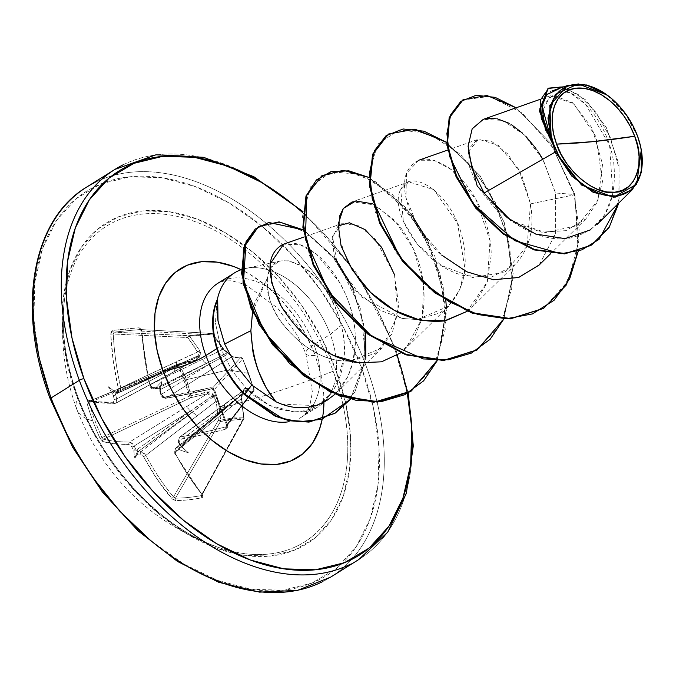 <?xml version="1.0" encoding="UTF-8"?>
<svg xmlns="http://www.w3.org/2000/svg" width="676" height="676" viewBox="0 0 676 676"><rect width="100%" height="100%" fill="white"/><g stroke="black" fill="none" stroke-linecap="round" stroke-linejoin="round"><path stroke-width="0.51" stroke-dasharray="3.38 2.54" d="M214.714 390.187A229.891 84.568 -104.9 0 0 220.984 408.025L219.97 407.848A228.167 83.934 75.1 0 1 213.743 390.145L214.714 390.187L213.058 388.117L210.582 387.694L164.521 397.133L162.688 396.584L161.48 394.742A229.57 152.92 82 0 1 160.229 390.204A169.313 31.552 96.5 0 0 161.995 381.382A169.313 115.021 -3.5 0 0 156.502 387.137A229.57 40.104 -16.5 0 1 152.877 387.652L151.128 387.044L150.013 385.159L144.791 358.297L141.859 331.003L140.954 328.637L139.079 327.792A229.891 17.365 -1.2 0 0 125.305 329.094A1.724 1.251 -95.7 0 0 126.598 330.817A228.167 17.238 -1.2 0 0 114.092 332.161A1.724 1.344 83.4 0 1 112.706 330.446A229.891 17.365 178.8 0 1 125.305 329.094A229.891 17.365 -1.2 0 0 112.706 330.446L111.244 331.629L110.737 334.13L113.34 361.457L118.334 388.337L118.283 390.348L117.235 391.235A229.57 40.104 -16.5 0 1 114.396 391.37A169.313 1.276 37.1 0 1 108.388 386.765A169.313 160.719 125.5 0 0 113.129 394.936A229.57 178.861 -93.1 0 0 114.312 399.491L114.354 401.451L113.407 402.271L99.051 401.806L87.381 400.082L86.739 400.817L87.001 403.031A229.891 215.196 -70.9 0 0 92.789 420.911A229.891 215.196 -70.9 0 0 99.997 438.158L102.718 441.538L114.548 443.701L129.006 444.462L130.536 445.197L131.871 446.963A229.57 178.861 -93.1 0 0 133.882 451.027A169.313 123.514 -5.3 0 0 134.803 458.167A169.313 40.045 99.6 0 0 137.6 454.095A229.57 66.037 155.8 0 0 140.473 454.052L142.898 455.514L156.587 478.388L172.363 499.125L175.633 500.553L188.469 499.843L202.006 497.908L202.808 497.553L203.113 496.04L188.046 475.228L181.405 464.48L175.202 453.25L174.94 451.433L176.115 450.469A229.57 66.037 155.8 0 0 179.706 449.861A169.313 156.342 126.3 0 0 188.41 452.785A169.313 5.645 41.1 0 1 180.974 446.295A229.57 152.92 82 0 1 179.039 442.222L178.878 440.329L180.129 439.324L202.335 434.879L225.919 429.15L227.702 427.705L227.711 425.322A229.891 84.568 75.1 0 1 220.984 408.025A230.034 53.379 159.7 0 0 333.158 371.234A186.373 120.784 -122 0 1 217.224 546.96A186.373 120.784 -122 0 1 77.867 396.905A230.034 53.379 159.7 0 0 76.887 409.555A230.034 53.379 159.7 0 0 92.789 420.911A230.034 53.379 -20.3 0 1 76.887 409.555A230.034 53.379 -20.3 0 1 77.867 396.905A186.373 120.784 -122 0 1 68.851 278.867A186.373 120.784 -122 0 1 193.049 220.908A186.373 120.784 -122 0 1 333.158 371.234A186.373 120.784 -122 0 1 230.592 550.999A186.373 120.784 -122 0 1 77.867 396.905A186.373 120.784 -122 0 1 64.642 298.724A186.373 120.784 -122 0 1 183.12 217.833A186.373 120.784 -122 0 1 333.158 371.234A230.034 53.379 -20.3 0 1 220.984 408.025A229.891 84.568 75.1 0 1 214.714 390.187L213.743 390.145A228.167 83.934 -104.9 0 0 219.97 407.848A228.167 83.934 -104.9 0 0 226.646 425.018L253.982 389.452L248.743 373.684L242.676 358.897L213.743 390.145L212.957 389.089L211.749 388.852L240.58 357.714L231.961 356.675L166.034 398.215A227.668 48.951 160.8 0 0 211.749 388.852L240.58 357.714A1.724 1.563 -137.2 0 1 242.676 358.897L213.743 390.145L211.749 388.852A227.668 48.951 -19.2 0 1 166.034 398.215L213.709 368.251A4.597 3.287 -122.2 0 1 208.842 364.482L159.899 389.765A227.846 151.779 -98 0 0 161.184 394.438L208.842 364.482L159.899 389.765L159.798 388.345L158.142 388.311A1.724 1.082 81.7 0 1 158.066 388.354L207.084 363.037L154.407 388.844A227.846 39.8 163.5 0 0 158.142 388.311L227.313 352.83A1.724 1.251 -117.3 0 1 228.429 353.751L208.842 364.482L161.184 394.438L163.153 397.336L166.034 398.215L161.184 394.438A227.846 151.779 82 0 1 159.899 389.765L159.849 391.277L160.229 390.204A229.57 152.92 -98 0 0 161.48 394.742L164.521 397.133A1.724 1.048 -99.4 0 0 165.747 398.333A1.724 1.048 -99.4 0 0 166.034 398.215A1.724 1.048 80.6 0 1 165.747 398.333A1.724 1.048 80.6 0 1 164.521 397.133A229.392 49.314 160.8 0 0 210.582 387.694A1.724 0.71 -103.5 0 0 211.588 388.937A1.724 0.71 -103.5 0 0 211.749 388.852A1.724 0.71 76.5 0 1 211.588 388.937A1.724 0.71 76.5 0 1 210.582 387.694L214.714 390.187M243.69 417.844L241.298 398.629L241.797 398.536L241.298 398.629L242.523 393.956A1.724 1.479 -120.9 0 0 242.954 392.274A1.724 0.558 -0.6 0 1 243.208 392.562A1.724 0.558 179.4 0 0 242.954 392.274A1.724 1.479 59.1 0 1 242.523 393.956L224.255 409.462A4.597 2.966 51.2 0 0 223.139 409.926A4.597 2.966 51.2 0 0 222.835 413.839A4.597 2.966 -128.8 0 1 223.139 409.926A4.597 2.966 -128.8 0 1 224.255 409.462L175.185 448.534L174.493 449.548L174.873 452.455L241.298 398.629L241.543 395.705L242.523 393.956L180.01 447.428A227.846 65.538 -24.2 0 1 176.309 448.061L224.255 409.462L180.188 447.385L181.269 446.38L180.61 445.746L224.855 407.772L178.616 441.555A227.846 151.779 -98 0 0 180.61 445.746A1.724 0.558 154.1 0 0 180.543 445.814L242.904 392.883L243.36 390.584L244.323 390.086L253.044 391.421A1.724 1.546 -80.6 0 0 253.931 389.359A1.724 1.546 99.4 0 1 253.044 391.421L253.956 390.669L254.083 389.368L245.202 388.125L242.954 392.274L241.509 398.553L243.85 417.819L220.63 420.151L218.365 400.876L213.743 395.215L207.507 391.919L190.97 395.688A1.724 0.828 76.6 0 1 190.843 397.674L190.97 395.688L189.711 396.051L190.843 397.674L207.304 393.812L129.623 442.045A227.668 56.674 -21.5 0 1 103.529 439.147L190.843 397.674A1.724 0.448 -115.4 0 1 189.711 396.051A1.724 0.448 -115.4 0 1 189.66 395.916L102.017 437.549A228.167 213.582 109.1 0 1 89.122 402.676L179.529 364.761L178.354 365.361L185.309 380.064L189.66 395.916L102.017 437.549L103.529 439.147L190.843 397.674L207.304 393.812L210.059 393.931L212.027 395.984L136.222 450.208A227.846 177.518 86.9 0 1 134.161 446.025L189.998 411.278L136.222 450.208L137.701 450.757L137.98 451.661A1.724 1.386 -90.3 0 0 137.896 451.729L191.756 412.723L140.938 451.619A227.846 65.538 -24.2 0 1 137.98 451.661L213.143 396.905A1.724 0.963 -125.9 0 1 212.027 395.984L189.998 411.278L134.161 446.025L132.082 443.186L129.623 442.045L185.486 407.282A4.597 2.653 -121.9 0 1 189.998 411.278A4.597 2.653 58.1 0 0 185.486 407.282L207.304 393.812L212.027 395.984A1.724 0.963 54.1 0 0 213.143 396.905L215.399 398.333L216.21 401.155L218.382 420.387L173.504 496.868A227.668 168.949 85 0 1 145.796 455.379L216.21 401.155L145.796 455.379L143.566 452.658L140.938 451.619L191.756 412.723A4.597 2.788 -127.4 0 1 196.631 416.475A4.597 2.788 52.6 0 0 191.756 412.723L213.143 396.905L216.21 401.155L218.382 420.387L173.504 496.868L175.498 498.161L220.545 421.401L220.63 420.151L220.545 421.401L232.654 419.12L243.487 419.095L201.676 495.533A228.167 112.41 -42.4 0 1 175.498 498.161L220.545 421.401A1.724 0.803 -149.6 0 1 220.444 421.401A1.724 0.803 -149.6 0 1 218.382 420.387L220.444 421.401A1.724 1.099 -95.9 0 0 220.63 420.151L232.882 417.895L243.85 417.819L243.588 419.078L244.044 418.63L241.509 398.553L241.619 394.649L244.306 388.311L253.931 389.359L248.641 373.397L242.49 358.432L233.803 357.291L229.494 354.427L233.803 357.291L242.49 358.432A1.724 0.651 -24.2 0 1 242.709 358.61A1.724 0.651 -24.2 0 1 242.676 358.897L241.831 357.9L240.58 357.714A1.724 1.546 97.6 0 1 242.49 358.432L248.641 373.397L240.597 372.003L248.641 373.397L253.982 389.452A1.724 1.546 -142.5 0 1 253.044 391.421L225.809 426.852A227.668 56.674 -21.5 0 1 180.365 436.941L244.323 390.086L253.044 391.421L226.663 426.167L226.646 425.018L253.982 389.452L242.676 358.897A1.724 0.651 155.8 0 0 242.701 358.601A1.724 0.651 155.8 0 0 242.49 358.432A1.724 1.546 -82.4 0 0 240.58 357.714L231.961 356.675L228.429 353.751L208.842 364.482A4.597 3.287 57.8 0 0 213.709 368.251L231.961 356.675A1.724 1.529 95.9 0 1 233.803 357.291A1.724 1.529 -84.1 0 0 231.961 356.675L224.153 349.881L212.83 333.961L189.61 336.293L199.792 350.658L200.84 353.835L200.417 355.246L199.352 356.303L198.871 359.395L197.696 360.46L179.529 364.761L186.525 379.65L228.243 369.856L240.588 372.003L228.243 369.856L186.525 379.65L190.97 395.688L209.298 391.826L211.073 392.367L213.743 395.215L216.861 397.15L218.365 400.876L220.63 420.151A1.724 1.099 75.4 0 1 220.545 421.401L243.487 419.095L201.676 495.533L202.31 494.959L202.031 493.995L244.188 417.785L243.69 417.844L241.298 398.629L174.873 452.455A227.668 161.226 -96.5 0 0 202.031 493.995L243.69 417.844A1.724 0.862 -151.3 0 1 243.994 418.807A1.724 0.862 -151.3 0 1 243.588 419.078L244.044 418.63M229.95 354.883L229.494 354.418M335.997 370.465A189.17 122.593 58 0 0 142.594 210.912A189.17 122.593 58 0 0 76.87 396.516L66.907 362.598L62.31 329.482L63.24 298.446L69.679 270.67L81.373 247.239L97.876 229.037L118.545 216.768L142.594 210.912L169.101 211.689L197.037 219.066L225.336 232.764L252.909 252.249L278.698 276.78L301.707 305.417L321.058 337.045L335.997 370.465L345.96 404.383L350.565 437.499L349.627 468.544L343.188 496.311L331.493 519.751L314.999 537.952L294.322 550.213L270.273 556.069L243.774 555.292L215.83 547.915L187.531 534.217L159.959 514.732L134.178 490.201L111.168 461.564L91.818 429.936L76.87 396.516A189.17 122.593 58 0 0 270.273 556.069A189.17 122.593 58 0 0 335.997 370.465M51.249 399.094A226.587 146.844 58 0 0 282.898 590.199A226.587 146.844 58 0 0 361.626 367.888A226.587 146.844 58 0 0 129.969 176.782A226.587 146.844 58 0 0 51.249 399.094M366.215 366.257A230.034 149.075 -122 0 1 322.207 581.842A230.034 149.075 58 0 0 366.215 366.257A230.034 149.075 58 0 0 95.122 182.359A230.034 149.075 -122 0 1 366.215 366.257M637.527 136.256L627.142 116.162L606.955 94.919L624.954 113.086L637.527 136.256L641.279 149.81L637.493 135.969M220.452 346.374L223.553 354.444L218.627 354.063L223.553 354.444L220.452 346.374L216.793 348.664L220.452 346.374L215.467 322.951L220.452 346.374M216.945 300.228L215.467 322.951L216.945 300.228M350.43 564.198A230.034 149.075 58 0 0 394.438 348.613A230.034 149.075 -122 0 1 350.43 564.198M313.96 344.625A78.915 51.139 58 0 1 298.868 418.579A78.915 51.139 58 0 0 313.96 344.625A32.203 7.47 159.7 0 0 305.805 353.565A32.203 7.47 159.7 0 0 315.219 355.407L306.439 335.778L295.074 317.196L281.562 300.381L266.412 285.973L250.221 274.524L241.18 269.699A111.117 72.011 -122 0 1 315.219 355.407A32.203 7.47 -20.3 0 1 305.805 353.565A32.203 7.47 -20.3 0 1 313.96 344.625A78.915 51.139 58 0 0 220.968 281.537A78.915 51.139 58 0 1 313.96 344.625L330.302 334.409A78.915 51.139 58 0 0 241.29 269.665M252.537 311.889L254.894 302.282L267.434 278.022L269.927 269.378L271.034 267.51L278.537 261.561L280.861 260.885L288.922 260.826L300.989 265.431C310.926 271.769 318.928 279.61 324.987 288.973C333.183 301.657 338.583 313.782 341.186 325.333L330.302 334.409A78.915 51.139 -122 0 1 313.943 408.955A78.915 51.139 -122 0 1 293.705 411.752L269.141 405.262L246.461 388.683L232.561 371.301L223.553 354.444L232.561 371.301L246.461 388.683C255.393 397.285 253.931 395.249 257.007 397.86L268.811 405.101L278.985 409.174L293.705 411.752A78.915 51.139 58 0 0 327.167 398.434A78.915 51.139 58 0 0 330.302 334.409L341.186 325.333C343.754 334.578 344.709 345.318 344.067 357.57L336.124 385.734L331.02 393.525L318.286 405.008C310.605 409.648 302.409 411.895 293.705 411.752C330.606 413.213 353.447 369.257 341.186 325.333C328.823 268.752 270.848 240.065 267.434 278.022L252.579 311.974M119.035 392.401A1.724 1.377 87 0 1 118.613 392.494A1.724 1.377 -93 0 0 119.035 392.401A227.846 39.8 -16.5 0 1 116.111 392.536A1.724 1.394 87.6 0 1 116.01 392.579L114.396 391.37A169.313 1.276 37.1 0 1 108.388 386.765A169.313 160.719 125.5 0 0 113.129 394.936L114.54 395.832L115.478 393.998L173.986 367.989L116.728 398.908A227.846 177.518 86.9 0 1 115.52 394.226L197.553 356.852A1.724 1.039 -114.2 0 1 197.933 355.787L116.111 392.536A227.846 39.8 163.5 0 0 119.035 392.401L174.585 366.299L115.985 392.553L115.52 394.226A227.846 177.518 -93.1 0 0 116.728 398.908L173.986 367.989A4.597 2.704 -118.4 0 1 173.326 372.172A4.597 2.704 -118.4 0 1 172.583 372.383L194.95 360.392L178.379 363.967L89.477 401.138A227.668 48.951 160.8 0 0 115.3 403.318L172.583 372.383L115.976 403.141L115.3 403.318L116.847 401.992L116.728 398.908L114.312 399.491A229.57 178.861 86.9 0 1 113.129 394.936L114.54 395.832L116.238 392.731L114.396 391.37A229.57 40.104 163.5 0 0 117.235 391.235L118.334 388.337A229.392 170.225 85 0 1 110.737 334.13L112.706 330.446A1.724 1.344 -96.6 0 0 114.092 332.161A228.167 17.238 178.8 0 1 126.598 330.817A228.167 17.238 178.8 0 1 140.27 329.533L211.791 333.412L188.849 335.719L114.092 332.161L113.255 333.995L187.734 337.544L197.975 351.85L120.793 387.796A227.668 168.949 85 0 1 113.255 333.995L187.734 337.544A1.724 1.149 -87.3 0 1 188.849 335.719L114.092 332.161L113.255 333.995L110.737 334.13L113.255 333.995A227.668 168.949 -95 0 0 120.793 387.796L176.368 361.694A4.597 2.974 -115.2 0 1 175.287 366.105A4.597 2.974 -115.2 0 1 174.585 366.299L119.669 392.241L120.742 390.973L120.793 387.796L118.334 388.337L120.793 387.796L119.669 392.241L190.911 358.931M123.345 164.716A230.034 149.075 -122 0 1 394.438 348.613A230.034 149.075 58 0 0 123.345 164.716M545.414 130.071L552.943 144.301L541.476 112.968L550.357 95.747L573.603 103.563L595.97 136.704L602.493 181.616L597.094 202.394L585.855 218.906L565.93 230.66L541.586 232.138L516.32 223.587L493.818 207.093L477.281 186.187L468.823 165.189L469.102 148.483L477.222 139.67L491.393 141.191L507.727 153.917L522.033 176.03L530.508 203.873C530.804 209.137 537.986 237.284 516.81 262.905L515.188 264.578L491.798 276.999L463.212 275.462C420.438 264.586 388.886 209.577 400.758 189.474L408.803 181.929L433.73 189.618L457.534 223.249L464.936 268.727L459.756 289.658L448.636 306.186L417.329 319.604M338.076 225.919L332.22 238.501L334.257 255.976L354.401 289.962L381.002 310.69L402.364 318.447L417.295 319.604L402.364 318.447L361.449 296.933L337.121 263.801L332.524 236.414L342.25 223.536L359.057 225.869L375.366 239.203L394.522 274.777L397.792 315.117L382.092 347.785L350.464 361.229L375.163 353.421L392.122 333.631L398.688 305.56L394.522 274.777M350.43 361.229L341.456 360.925C343.078 360.291 311.459 362.378 280.337 320.661C269.758 304.31 265.448 290.097 267.434 278.022C266.69 296.426 272.867 313.123 285.965 328.13C316.672 362.598 342.588 360.164 341.456 360.925L350.43 361.229M281.782 404.214L315.7 405.575M335.042 394.209L347.523 377.242C368.412 325.021 340.391 285.745 339.487 282.205L316.503 254.193L300.152 244.763L283.607 244.18M372.814 203.839L394.843 220.545L413.416 248.861L423.624 283.498L422.306 317.864L414.185 337.924L400.648 352.906L405.938 348.343L422.306 317.864C428.009 283.295 419.957 252.114 398.13 224.339L375.231 204.997L352.204 201.854L408.803 181.929M339.546 216.202L338.904 236.811L347.548 261.671M467.2 311.306L472.49 306.743L486.745 283.54L491.131 255.976C492.06 236.389 481.861 194.223 451.686 169.837L434.077 160.305L418.748 160.246L406.513 173.318L405.93 197.679L418.207 227.347L441.766 255.148C412.174 229.865 398.265 190.353 407.205 171.552C415.782 155.598 430.612 155.024 451.686 169.837L476.132 199.682L490.015 240.715L487.362 281.681L467.2 311.306M539.042 265.127L555.647 233.583L555.503 193.006L543.529 160.626L524.415 134.93L502.657 120.404L483.272 119.356M590.697 229.772L604.733 214.858L612.828 194.206L609.591 145.289L585.653 104.324L570.46 93.026L556.525 89.942M541.958 106.698L552.723 95.164L572.445 102.6L592.083 128.009L602.569 164.243L597.922 200.409L577.338 225.598L545.431 232.586L510.743 220.368M468.307 151.618L478.633 139.264L498.085 145.12L518.264 168.73L530.508 203.873L574.313 194.84L552.85 147.706L522.075 112.951L489.551 96.398L462.866 99.913M590.951 245.43L609.591 226.164L619.055 199.099L619.013 168.256L610.572 138.039L596.055 112.503L578.563 94.809L561.486 86.765L547.932 88.607M547.653 88.776L561.105 86.689L578.166 94.522L595.717 112.055L610.343 137.498L618.929 167.724L619.123 198.651L609.786 225.852L591.213 245.261M462.587 100.09L489.255 96.338L521.864 112.782L552.765 147.571L574.313 194.84L574.862 194.494L550.678 143.278L516.126 107.797L550.678 143.278L574.862 194.494L555.503 193.006L542.76 159.232M618.844 202.994L618.996 164.352L606.279 127.434L585.712 99.938L563.809 86.807L585.712 99.938L606.279 127.434L618.996 164.352L618.844 202.994M484.134 193.04C504.195 222.396 541.358 243.749 570.789 237.944C602.612 229.519 616.994 205.225 613.952 165.062C610.107 128.837 584.148 94.674 563.607 90.491C542.727 84.661 533.491 110.957 551.362 140.507M538.426 152.083L535.933 148.433M525.928 136.442L522.565 133.189M511.673 124.857L508.622 123.108M497.282 118.815L494.612 118.351M484.912 118.858L483.34 119.331M232.502 274.228A78.915 51.139 -122 0 1 330.302 334.409M302.603 212.551L325.671 235.248L353.227 269.547L376.405 307.436L394.302 347.456L407.349 393.44M322.19 419.357L323.229 413.019L323.779 394.784L321.075 375.332L315.219 355.407M244.357 394.598L246.461 388.683L244.357 394.598M417.32 319.604L439.882 312.971C462.071 297.094 469.676 272.529 462.697 239.262C452.675 192.525 409.884 166.381 400.758 189.474L403.293 221.305L417.269 244.12L441.301 265.448L472.761 277.498L504.752 272.327L527.111 246.106L530.508 203.873L574.313 194.84L578.859 240.833L568.33 280.768L543.766 308.239L508.639 319.013L468.214 311.704L428.694 288.052L396.094 252.596L375.256 211.901L369.011 173.428L377.673 144.275L398.992 129.927L428.533 133.324L460.466 154.348L488.554 189.871L507.194 234.268L512.425 280.371L502.598 320.737L478.642 348.909L443.895 360.519L403.589 354.047L363.882 331.079L330.834 296.037L309.371 255.418L302.417 216.675L310.411 186.948L331.215 171.822L360.494 174.366L392.46 194.612L420.861 229.57L440.042 273.695L445.966 319.892L436.84 360.68M258.485 226.629L280.565 222.421L306.583 232.569L331.924 255.553L352.196 287.942L363.899 325.004L364.93 361.457L354.832 392.257L334.831 413.366L354.858 392.207L364.947 361.33L363.865 324.793L352.069 287.672L331.705 255.291L306.287 232.383L280.244 222.379L258.207 226.806M543.428 308.459L563.226 289.277L575.411 262.22L579.121 229.755L574.313 194.84L574.862 194.494L578.2 251.295L574.862 194.494L555.503 193.006L555.697 233.381L539.304 264.865M446.574 142.374L480.061 175.718L504.279 222.539L513.152 273.679L503.781 319.08L513.152 273.679L504.279 222.539L480.061 175.718L446.574 142.374M411.481 214.579L368.961 177.45L406.259 208.047L434.854 256.322L446.549 311.382L437.228 360.688L446.43 308.231M335.017 258.367L303.152 229.815L337.358 261.46L360.714 308.729L365.741 359.04L350.261 399.499L365.834 358.162M410.324 391.666L433.899 366.434L445.23 329.846L443.228 287.063L428.821 244.205L404.831 207.371L375.535 181.768L346.011 170.893L321.379 175.988M476.876 350.067L500.451 324.826L511.783 288.238L509.78 245.464L495.373 202.597L471.383 165.772L442.087 140.169L412.563 129.285L387.931 134.389M334.4 355.669L308.155 338.803L281.165 306.152M282.399 244.653C291.077 239.963 316.224 243.014 339.487 282.205C350.498 300.896 364.465 341.245 347.523 377.242C342.656 385.683 339.428 390.407 337.831 391.412C328.866 399.66 322.055 404.189 317.39 405.008M365.581 332.423L353.261 288.694M445.822 300.397L427.874 240.842M217.013 309.718L217.68 299.476M150.773 540.69L183.796 564.029L217.689 580.439L251.159 589.278L282.898 590.199L311.704 583.185L336.471 568.499L356.235 546.698L370.237 518.627L377.952 485.36L379.075 448.18L373.558 408.515L361.626 367.888L343.721 327.86L320.551 289.97L292.987 255.68L262.102 226.291L229.08 202.952L195.178 186.551L161.716 177.712L129.969 176.782L101.163 183.796L76.405 198.49L56.64 220.283L42.63 248.354L34.924 281.622L33.8 318.802L39.309 358.466M69.146 439.121L92.325 477.011M227.313 352.83L228.564 353.371A1.724 1.251 -67.1 0 0 228.04 352.838A1.724 1.251 -67.1 0 0 227.313 352.83L223.055 349.331L213.041 335L141.783 331.13A227.668 161.226 -96.5 0 0 149.869 384.881L223.055 349.331L213.041 335L141.783 331.13L141.267 329.947L140.27 329.533L211.791 333.412A1.724 1.208 -86.9 0 1 211.934 333.412A1.724 1.208 -86.9 0 1 213.041 335A1.724 0.752 144.5 0 0 213.236 334.138A1.724 0.752 144.5 0 0 212.83 333.961L222.936 348.334L228.429 353.751L223.055 349.331L149.869 384.881L151.669 387.863L154.407 388.844L207.084 363.037A4.597 3.152 -116.1 0 1 202.563 359.057A4.597 3.152 63.9 0 0 207.084 363.037L227.313 352.83L228.429 353.751M157.584 388.438L154.162 388.928C152.446 389.613 150.858 388.345 149.404 385.143L141.267 331.105L140.27 329.533A1.724 1.149 85 0 1 139.079 327.792L141.859 331.003A229.392 162.443 -96.5 0 0 150.013 385.159L152.877 387.652A1.724 1.115 -97.9 0 0 154.145 388.928A1.724 1.115 -97.9 0 0 154.407 388.844L149.869 384.881L149.404 385.143L149.869 384.881A227.668 161.226 83.5 0 1 141.783 331.13L140.27 329.533A228.167 17.238 -1.2 0 0 126.598 330.817A1.724 1.251 84.3 0 1 125.305 329.094A229.891 17.365 178.8 0 1 139.079 327.792A1.724 1.149 -95 0 0 140.27 329.533L211.926 333.412L213.236 334.13L212.83 333.961L213.041 335L211.791 333.412L212.83 333.961A1.724 1.428 -97.6 0 0 211.791 333.412L188.849 335.719A1.724 1.039 85.6 0 1 189.61 336.293L212.83 333.961M253.804 390.914L226.528 426.395L226.646 425.018A1.724 0.532 157.8 0 0 226.604 425.263A1.724 0.532 157.8 0 0 227.711 425.322A1.724 0.532 -22.2 0 1 226.604 425.263A1.724 0.532 -22.2 0 1 226.646 425.018A228.167 83.934 75.1 0 1 219.97 407.848L220.984 408.025A229.891 84.568 -104.9 0 0 227.711 425.322L225.919 429.15A1.724 0.718 75.3 0 1 225.809 426.852L226.663 426.167M242.904 392.883A1.724 1.183 -130.6 0 1 242.608 393.888A1.724 1.183 49.4 0 0 242.904 392.883L244.323 390.086L179.241 437.397L178.396 438.53L178.616 441.555L224.855 407.772A4.597 3.228 -126.2 0 1 225.497 403.606A4.597 3.228 -126.2 0 1 226.621 403.149A4.597 3.228 53.8 0 0 225.497 403.606A4.597 3.228 53.8 0 0 224.855 407.772L242.904 392.883A1.724 0.558 179.4 0 0 243.208 392.562A1.724 0.558 -0.6 0 1 242.904 392.883M242.523 393.956A1.724 1.183 49.4 0 0 242.608 393.888L243.69 390.179L179.241 437.397L178.32 442.104L179.808 445.239L181.269 446.38L179.943 447.495A1.724 1.099 80.1 0 1 180.01 447.428L181.269 446.38L188.41 452.785A169.313 5.645 41.1 0 1 180.974 446.295L180.543 445.814A1.724 0.558 -25.9 0 1 180.61 445.746A227.846 151.779 82 0 1 178.616 441.555L179.241 437.397L180.365 436.941A227.668 56.674 158.5 0 0 225.809 426.852A1.724 0.718 -104.7 0 0 225.919 429.15A229.392 57.105 -21.5 0 1 180.129 439.324A1.724 1.056 80 0 1 180.365 436.941A1.724 1.056 -100 0 0 180.129 439.324L179.039 442.222A1.724 0.532 -25 0 1 178.329 442.104A1.724 0.532 -25 0 1 178.616 441.555A1.724 0.532 155 0 0 178.329 442.104A1.724 0.532 155 0 0 179.039 442.222A229.57 152.92 -98 0 0 180.974 446.295L180.036 445.408M243.588 419.078A1.724 0.862 -151.3 0 1 243.487 419.095A1.724 0.862 28.7 0 0 243.588 419.078A1.724 1.386 -95.6 0 0 243.85 417.819A1.724 1.369 95.5 0 1 243.487 419.095A1.724 1.369 -84.5 0 0 243.85 417.819M202.242 495.136L174.552 453.123L175.185 448.534L242.371 394.066C241.974 393.652 241.788 395.147 241.797 398.536L243.985 418.816L201.676 495.533A1.724 1.175 -100.4 0 0 202.006 497.908A229.891 113.255 -42.4 0 1 175.633 500.553A1.724 1.318 89.6 0 1 175.498 498.161A228.167 112.41 137.6 0 0 201.676 495.533L202.031 493.995A1.724 0.82 140.8 0 0 201.904 494.95A1.724 0.82 140.8 0 0 202.563 495.102A1.724 0.82 -39.2 0 1 201.904 494.95A1.724 0.82 -39.2 0 1 202.031 493.995A227.668 161.226 83.5 0 1 174.873 452.455A1.724 0.583 152.5 0 0 174.552 453.123A1.724 0.583 152.5 0 0 175.202 453.25A1.724 0.583 -27.5 0 1 174.552 453.123A1.724 0.583 -27.5 0 1 174.873 452.455L175.185 448.534L176.309 448.061A1.724 1.124 -99.3 0 0 176.115 450.469A1.724 1.124 80.7 0 1 176.309 448.061A227.846 65.538 155.8 0 0 180.01 447.428A1.724 1.099 -99.9 0 0 179.943 447.495L178.599 448.678L179.706 449.861A229.57 66.037 -24.2 0 1 176.115 450.469L175.202 453.25A229.392 162.443 -96.5 0 0 202.563 495.102L202.006 497.908A1.724 1.175 79.6 0 1 201.676 495.533L202.31 494.959M178.354 365.361A1.724 0.465 -112.7 0 1 178.312 365.226A1.724 0.465 -112.7 0 1 178.261 363.975A1.724 0.465 -112.7 0 1 178.379 363.967L89.071 401.544L89.122 402.676L178.354 365.361L189.66 395.916L190.97 395.688L186.525 379.65L179.529 364.761L196.099 361.085L199.352 356.303L199.792 350.658L189.61 336.293L188.849 335.719L187.734 337.544L189.61 336.293A1.724 0.727 143.9 0 0 187.734 337.544L198.989 353.979L197.933 355.787L174.585 366.299A4.597 2.974 64.8 0 0 175.287 366.105A4.597 2.974 64.8 0 0 176.368 361.694L197.975 351.85A1.724 0.701 -34.7 0 1 199.792 350.658A1.724 0.701 145.3 0 0 197.975 351.85L197.933 355.787A1.724 1.107 58.7 0 1 199.352 356.303L197.933 355.787L197.181 359.1L196.108 359.962L172.583 372.383A4.597 2.704 61.6 0 0 173.326 372.172A4.597 2.704 61.6 0 0 173.986 367.989L199.352 356.303A1.724 0.929 164.4 0 0 197.553 356.852L196.116 359.953L194.95 360.392A1.724 0.862 78.1 0 1 195.153 360.3A1.724 0.862 78.1 0 1 196.099 361.085A1.724 0.862 -101.9 0 0 195.153 360.3A1.724 0.862 -101.9 0 0 194.95 360.392L178.379 363.967A1.724 0.82 77.7 0 1 178.574 363.874A1.724 0.82 77.7 0 1 179.529 364.761A1.724 0.82 -102.3 0 0 178.574 363.874A1.724 0.82 -102.3 0 0 178.379 363.967L178.312 365.226A1.724 0.575 -23.8 0 1 179.529 364.761A1.724 0.473 150.2 0 0 178.354 365.361M115.3 403.318A1.724 1.42 89.4 0 1 114.743 403.454A1.724 1.42 -90.6 0 0 115.3 403.318A227.668 48.951 -19.2 0 1 89.477 401.138L89.071 401.544M243.36 390.584L244.323 390.086A1.724 1.521 -82.5 0 0 245.202 388.125A1.724 1.521 97.5 0 1 244.323 390.086L243.69 390.187M213.236 334.13L223.274 348.503A1.724 0.727 145.9 0 0 222.936 348.334A1.724 0.727 -34.1 0 1 223.283 348.503A1.724 0.727 -34.1 0 1 223.055 349.331A1.724 0.727 145.9 0 0 223.283 348.503L232.257 356.413L241.357 357.596L242.701 358.601L254.083 389.368L253.956 390.669M212.653 333.826L211.791 333.412M220.63 420.151L218.382 420.387L220.63 420.151M218.365 400.876L216.21 401.155L218.365 400.876M213.743 395.215A1.724 0.879 98.9 0 1 213.143 396.905A1.724 0.879 -81.1 0 0 213.743 395.215L212.027 395.984L213.743 395.215M207.507 391.919A1.724 0.862 77.1 0 1 207.304 393.812A1.724 0.862 -102.9 0 0 207.507 391.919M190.97 395.688L189.66 395.916A1.724 0.448 64.6 0 0 189.711 396.051L190.97 395.688M156.502 387.137L156.274 388.328L158.066 388.354A1.724 1.082 -98.3 0 0 158.142 388.311A227.846 39.8 -16.5 0 1 154.407 388.844A1.724 1.115 82.1 0 1 154.145 388.928A1.724 1.115 82.1 0 1 152.877 387.652A229.57 40.104 163.5 0 0 156.502 387.137L156.274 388.328L159.798 388.345L161.995 381.382A169.313 115.021 -3.5 0 0 156.502 387.137M157.145 388.48L158.066 388.354M159.79 390.66L159.849 391.277L160.229 390.204A169.313 31.552 96.5 0 0 161.995 381.382L159.798 388.345L159.849 391.277M118.613 392.494A1.724 1.377 87 0 1 117.235 391.235A1.724 1.377 -93 0 0 118.613 392.494M116.01 392.579A1.724 1.394 -92.4 0 0 116.111 392.536L119.669 392.241M116.728 398.908L115.976 403.141L196.108 359.962L178.261 363.967L89.477 401.138A1.724 1.597 102.9 0 1 87.381 400.082A229.392 49.314 160.8 0 0 113.407 402.271L114.312 399.491L116.728 398.908M115.976 403.141L114.768 403.454A1.724 1.42 89.4 0 1 113.407 402.271A1.724 1.42 -90.6 0 0 114.743 403.454L89.325 401.155M87.001 403.031L87.381 400.082A1.724 1.597 -77.1 0 0 89.477 401.138L89.122 402.676L87.001 403.031L89.122 402.676A228.167 213.582 -70.9 0 0 102.017 437.549A1.724 0.439 -25.1 0 1 99.997 438.158A229.891 215.196 109.1 0 1 92.789 420.911A229.891 215.196 109.1 0 1 87.001 403.031M102.718 441.538L99.997 438.158A1.724 0.439 154.9 0 0 102.017 437.549L103.529 439.147A1.724 1.589 -74.7 0 0 102.718 441.538A1.724 1.589 105.3 0 1 103.529 439.147A227.668 56.674 158.5 0 0 129.623 442.045A1.724 1.411 -89.8 0 0 129.006 444.462A229.392 57.105 -21.5 0 1 102.718 441.538M129.623 442.045L134.161 446.025A1.724 0.515 -25.8 0 1 131.871 446.963L129.006 444.462A1.724 1.411 90.2 0 1 129.623 442.045M136.138 450.275L134.499 449.802L133.882 451.027A229.57 178.861 86.9 0 1 131.871 446.963A1.724 0.515 154.2 0 0 134.161 446.025A227.846 177.518 -93.1 0 0 136.222 450.208A1.724 0.532 -26.8 0 1 136.138 450.275A1.724 0.532 153.2 0 0 136.222 450.208L134.499 449.802L133.882 451.027A169.313 123.514 -5.3 0 0 134.803 458.167L137.701 450.757L136.138 450.275M175.633 500.553L171.442 498.229A1.724 0.794 140 0 0 173.504 496.868L175.498 498.161A1.724 1.318 -90.4 0 0 175.633 500.553M137.6 454.095L137.896 451.729A1.724 1.386 89.7 0 1 137.98 451.661A227.846 65.538 155.8 0 0 140.938 451.619A1.724 1.369 -91.3 0 0 140.473 454.052A229.57 66.037 -24.2 0 1 137.6 454.095L138.081 452.751L137.701 450.757L134.803 458.167A169.313 40.045 99.6 0 0 137.6 454.095M173.504 496.868A1.724 0.794 -40 0 1 171.442 498.229A229.392 170.225 85 0 1 143.523 456.435A1.724 0.575 152.1 0 0 145.796 455.379A227.668 168.949 -95 0 0 173.504 496.868M140.938 451.619L145.796 455.379A1.724 0.575 -27.9 0 1 143.523 456.435L140.473 454.052A1.724 1.369 88.7 0 1 140.938 451.619M180.188 447.385L178.599 448.678L179.706 449.861A169.313 156.342 126.3 0 0 188.41 452.785L181.269 446.38M108.388 386.765L116.238 392.731L108.388 386.765M226.528 426.387L226.595 425.255L213.658 390.28L211.596 388.937L165.764 398.325C162.51 397.809 160.854 396.609 160.804 394.725L159.832 391.218M220.317 548.025C151.737 523.824 103.91 477.628 76.844 409.445C63.721 373.456 59.64 336.623 64.609 298.953C60.73 329.127 65.149 361.711 77.884 396.711C102.752 466.313 163.119 530.145 220.317 548.025M641.321 150.013L641.228 149.531M408.262 392.925L395.316 347.658L356.996 273.543L302.696 211.385M318.083 406.758L301.741 416.974L306.194 412.766L309.65 406.217L312.422 392.249L305.814 353.582L297.685 335.82L277.642 308.087L245.371 284.537L231.733 280.802L223.849 280.988L218.086 283.151M280.861 260.885L245.413 268.516M550.357 95.747L540.276 99.296M585.855 218.906L550.72 253.601M477.222 139.67L447.597 150.097M515.188 264.578L472.49 306.743M448.636 306.186L405.938 348.343M342.25 223.536L304.285 236.904M382.092 347.785L336.175 393.119M331.02 393.525L326.871 398.815M543.707 308.29L543.149 308.636M191.004 358.888L115.985 392.553M242.608 393.888L180.678 447.047"/><path stroke-width="1.01" d="M322.207 581.842A230.034 149.075 -122 0 1 51.114 397.936A3.448 0.803 159.7 0 0 50.244 398.899A3.448 0.803 -20.3 0 1 51.114 397.936A230.034 149.075 58 0 0 322.207 581.842M556.585 144.106L593.351 141.614L634.696 136.248C646.163 162.527 634.57 192.711 614.881 192.204C596.976 196.488 564.68 170.724 556.585 144.106A57.029 36.96 -122 0 1 576.391 88.15A57.029 36.96 -122 0 1 634.696 136.248A460.069 106.757 -20.3 0 1 593.351 141.614A460.069 106.757 -20.3 0 1 556.585 144.106L561.088 154.179L566.919 163.71L573.856 172.346L581.63 179.74L589.937 185.613L598.471 189.745L606.896 191.967L614.881 192.204L622.131 190.438L628.367 186.737L633.336 181.252L636.86 174.188L638.803 165.814L639.082 156.46L637.696 146.472L634.696 136.248L630.193 126.175L624.354 116.644L617.425 108.008L609.651 100.614L601.336 94.741L592.801 90.609L584.385 88.387L576.391 88.15L569.141 89.916L562.914 93.618L557.937 99.102L554.413 106.166L552.469 114.54L552.191 123.894L553.576 133.882L556.585 144.106M555.444 151.914L581.563 185.047L613.58 197.291L636.699 184.202L641.279 149.819L641.254 172.718L632.474 189.534L615.067 197.223L593.224 192.381L571.769 176.081L555.444 151.914L553.036 144.647L555.444 151.914L484.134 193.04L555.444 151.914M637.493 135.969A61.11 39.605 -122 0 1 641.372 150.368A61.11 39.605 -122 0 1 610.69 196.006A61.11 39.605 -122 0 1 553.779 144.385L552.943 144.301L553.779 144.385A61.11 39.605 -122 0 1 557.607 93.119A61.11 39.605 -122 0 1 601.353 91.252A61.11 39.605 -122 0 1 637.493 135.969L640.713 146.929L642.2 157.626L641.896 167.656L639.817 176.622L636.04 184.193L630.708 190.074L624.033 194.037L616.258 195.93L607.699 195.677L598.674 193.294L589.531 188.874L580.625 182.579L572.293 174.653L564.857 165.4L558.613 155.184L553.779 144.385L550.56 133.425L549.073 122.728L549.377 112.698L551.455 103.732L555.233 96.161L560.565 90.28L567.248 86.317L575.014 84.424L583.574 84.677L592.598 87.06L601.741 91.48L610.648 97.775L618.979 105.701L626.415 114.954L632.668 125.17L637.493 135.969M241.29 269.665A78.915 51.139 58 0 0 217.224 300.06L216.945 300.228A76.295 49.449 58 0 0 218.627 354.063L219.185 353.717A76.295 49.449 -122 0 1 217.68 299.476L218.044 321.193L224.643 344.042L236.228 365.8L251.725 384.982L275.859 401.705L266.209 387.804L258.257 370.727C255.258 361.956 253.466 355.475 252.875 351.292L250.88 330.682L224.643 344.042L250.88 330.682L252.537 311.889M252.579 311.974L250.88 330.682C252.528 360.156 260.86 383.833 275.859 401.705L251.725 384.982L244.906 394.252L282.171 418.283L298.902 421.773L321.768 419.323L350.261 399.499L335.11 413.188L309.431 421.748L289.717 420.379L275.732 415.816L244.906 394.252L244.357 394.598L275.174 416.162L289.167 420.725L308.873 422.094L334.831 413.366L309.101 422.077L289.328 420.759L275.284 416.213L244.357 394.598A76.295 49.449 -122 0 1 218.627 354.063A76.295 49.449 -122 0 1 216.945 300.228L217.224 300.06A78.915 51.139 -122 0 1 232.502 274.228M397.099 355.339A226.587 146.844 -122 0 1 312.616 570.029A226.587 146.844 -122 0 1 83.934 378.661A3.448 0.803 159.7 0 0 79.337 380.292A230.034 149.075 58 0 0 350.43 564.198A230.034 149.075 -122 0 1 79.337 380.292L51.114 397.936L79.337 380.292A230.034 149.075 -122 0 1 123.345 164.716A230.034 149.075 58 0 0 79.337 380.292A3.448 0.803 -20.3 0 1 83.934 378.661L71.994 338.034L66.485 298.37L67.6 261.19L75.315 227.93L89.325 199.859L109.089 178.058L133.848 163.364L162.654 156.35L194.401 157.28L227.863 166.119L261.756 182.52L294.787 205.867L302.603 212.551A226.587 146.844 -122 0 0 111.87 175.861A226.587 146.844 -122 0 0 83.934 378.661L101.831 418.689L125.001 456.579L152.565 490.877L183.45 520.258L216.481 543.605L250.374 560.007L283.835 568.846L315.582 569.775L344.388 562.753L369.147 548.067L388.911 526.266L402.921 498.195L410.636 464.927L411.752 427.756L407.349 393.44M220.968 281.537A78.915 51.139 58 0 0 205.867 355.491A32.203 7.47 -20.3 0 1 163.017 370.71A111.117 72.011 -122 0 1 241.18 269.699L233.6 266.479L217.19 262.144L201.617 261.688L187.497 265.136L175.354 272.335L165.662 283.024L158.792 296.789L155.007 313.106L154.458 331.333L157.162 350.785L163.017 370.71A32.203 7.47 159.7 0 0 205.867 355.491A78.915 51.139 58 0 0 289.134 421.706A78.915 51.139 58 0 1 205.867 355.491L216.793 348.664L205.867 355.491A78.915 51.139 58 0 1 220.968 281.537M95.122 182.359A230.034 149.075 58 0 0 51.114 397.936A230.034 149.075 -122 0 1 95.122 182.359M315.7 405.575L317.39 405.008C303.896 409.546 290.055 408.439 275.859 401.705L281.782 404.214M317.39 405.008L326.592 400.631L335.042 394.209M304.285 236.904L283.607 244.18L270.206 263.826L271.735 282.864L281.165 306.152C318.066 364.491 362.218 362.277 359.201 362.801L381.509 361.812L400.648 352.906L381.517 361.812L359.201 362.801L334.4 355.669M352.204 201.854L343.307 208.487L339.546 216.202M347.548 261.671L360.156 281.013C384.703 310.385 412.749 323.703 444.284 320.965L467.2 311.306L445.543 320.754L420.202 320.263L394.192 310.267L370.617 292.522L352.238 269.885L341.076 245.895L338.152 224.297L343.307 208.487L355.694 200.975L372.814 203.839M539.304 264.865L518.762 277.447L493.531 279.746L466.744 271.786L441.766 255.148L466.643 271.735L493.328 279.712L518.492 277.532L539.042 265.127L550.72 253.601M540.276 99.296L483.272 119.356L472.161 128.854L468.071 146.219L472.076 168.746L484.134 193.04L507.135 217.579L535.688 234.057L565.077 238.645L590.697 229.772M556.525 89.942L546.816 94.632L542.042 105.887L551.362 140.507L549.774 105.557L567.561 85.489L586.438 84.956L606.955 94.919L578.149 83.866L555.317 94.403L547.932 117.954L551.362 140.507L550.678 139.771L552.943 144.301L539.389 110.949L548.211 88.429L539.828 108.802L550.678 139.771L541.256 118.334L540.631 99.693L548.726 88.117L563.809 86.807L548.211 88.429M545.414 130.071L541.958 106.698M510.743 220.368L477.222 186.077L468.307 151.618M462.866 99.913L449.253 117.43L446.802 144.647L456.047 176.681L475.71 208.107L502.986 233.845L534.057 249.892L564.697 253.897L590.951 245.43L564.739 253.889L534.158 249.926L503.138 233.964L475.879 208.318L456.182 176.977L446.844 144.985L449.143 117.734L463.144 99.744L449.701 117.379L447.402 144.639L456.739 176.63L476.436 207.971L503.696 233.617L534.716 249.579L565.297 253.542L591.492 245.092L609.093 227.525L618.844 202.994L599.054 239.397L581.875 249.866L561.105 253.754L514.715 240.673L473.31 204.042L449.548 156.283L446.887 133.586L450.774 114.624L460.821 101.349L476.09 95.291L495.128 97.352L516.126 107.797L486.914 95.485L463.144 99.744M547.932 88.607L539.372 110.72L551.362 140.507M542.76 159.232L538.426 152.083M535.933 148.433L525.928 136.442M522.565 133.189L511.673 124.857M508.622 123.108L497.282 118.815M494.612 118.351L484.912 118.858M483.34 119.331L472.194 128.803L468.079 146.16L472.068 168.721L484.134 193.04M323.948 402.093A111.117 72.011 -122 0 1 257.886 463.432A111.117 72.011 -122 0 1 163.017 370.71L171.788 390.339L183.154 408.921L196.674 425.736L211.816 440.152L228.015 451.593L244.636 459.646L261.046 463.973L276.619 464.429L290.739 460.99L302.882 453.79L312.574 443.093L319.444 429.328L322.19 419.357M394.522 274.777L381.568 247.272L364.955 229.51L349.382 222.793L338.076 225.919M436.84 360.68L411.371 390.998L373.684 402.288L330.361 392.114L289.827 363.84L259.145 324.708L243.056 283.252L243.335 248.16L258.485 226.629M578.2 251.295L566.336 284.968L543.707 308.29L510.718 318.582L472.837 312.861L435.2 292.395L402.896 260.683L380.208 222.953L369.975 185.351L373.101 153.984L388.48 134.042L414.946 129.158L446.574 142.374L423.987 131.195L403.099 128.981L385.988 135.758L374.394 150.782L369.595 172.566L372.265 199.082L399.524 256.272L422.314 281.664L449.101 301.707L477.847 314.492L506.341 318.742L532.401 313.926L554.041 300.305L569.665 278.867L578.2 251.295M503.781 319.08L477.155 349.889L444.166 360.19L406.284 354.469L368.648 333.995L336.344 302.29L313.664 264.561L303.423 226.95L306.549 195.592L321.928 175.642L343.315 170.31L368.961 177.45L348.816 170.825L330.792 171.738L316.385 179.985L306.828 194.849L305.4 239.287L328.511 291.542L371.268 335.921L423.227 358.939L448.602 359.784L471.383 353.109L490.159 339.251L503.781 319.08M437.228 360.688L410.602 391.497L378.036 401.772L340.628 395.866L303.955 375.163L273.028 344.236L251.666 308.315L242.152 273.205L244.974 244.433L258.764 226.46L279.078 221.872L303.152 229.815L268.769 222.48L255.291 228.995L245.996 241.839L243.504 282.348L264.434 332.127L305.273 376.169L330.412 391.531L356.666 400.538L382.041 401.392L404.831 394.716L423.607 380.858L437.228 360.688M258.764 226.46L244.416 244.78L241.594 273.552L251.109 308.662L272.47 344.591L303.397 375.51L340.079 396.212L377.478 402.119L410.324 391.666M321.928 175.642L305.991 195.939L302.865 227.297L313.106 264.907L335.786 302.637L368.09 334.341L405.735 354.815L443.617 360.536L476.876 350.067M388.48 134.042L372.544 154.331L369.417 185.697L379.659 223.3L402.338 261.029L434.643 292.742L472.279 313.208L510.16 318.928L543.428 308.459M281.165 306.152C265.879 274.769 266.293 254.269 282.399 244.653M365.834 358.162L365.581 332.423M353.261 288.694L335.017 258.367M446.43 308.231L445.822 300.397M427.874 240.842L411.481 214.579M217.68 299.476A76.295 49.449 58 0 0 219.185 353.717L218.627 354.063A76.295 49.449 58 0 0 244.357 394.598L244.906 394.252A76.295 49.449 -122 0 1 219.185 353.717A76.295 49.449 58 0 0 244.906 394.252L251.725 384.982L236.228 365.8L224.643 344.042L217.976 320.754L217.013 309.718M39.309 358.466L51.249 399.094A3.448 0.803 -20.3 0 1 50.244 398.899C16.3 310.123 31.569 219.776 86.722 187.041L114.945 169.397L156.004 154.796L203.611 157.305L253.855 176.715L302.696 211.385M51.249 399.094L69.146 439.121M92.325 477.011L119.88 511.31L150.773 540.69M408.262 392.925L413.306 445.907L406.327 493.404L387.745 532.173L358.829 559.508L330.606 577.152L297.508 590.385L259.533 592.134L218.813 582.315L177.577 561.486L138.056 530.821L102.414 492.001L72.594 447.191L50.244 398.899M641.321 150.013L641.228 149.531M447.597 150.097L418.748 160.246M597.069 224.5L632.474 189.534M552.63 90.745L567.561 85.489M234.428 272.935L218.086 283.151M543.707 308.29L543.149 308.636M477.155 349.889L476.597 350.236M410.602 391.497L410.053 391.843M335.11 413.188L334.561 413.535"/></g></svg>
